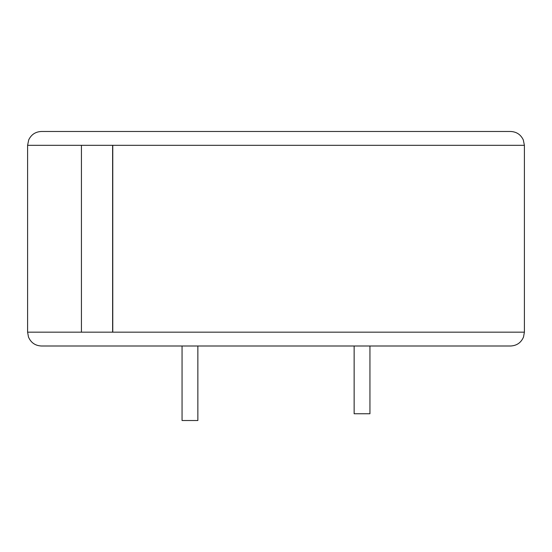<?xml version="1.0" encoding="UTF-8"?>
<svg xmlns="http://www.w3.org/2000/svg" width="552" height="552" viewBox="0 0 552 552"><rect width="100%" height="100%" fill="white"/><g stroke="black" fill="none" stroke-linecap="round" stroke-linejoin="round"><path stroke-width="0.83" d="M81.427 145.314L27.6 145.314L28.697 139.918C31.257 134.557 35.501 131.742 41.434 131.48L510.565 131.48C516.499 131.742 520.743 134.557 523.303 139.918L524.4 145.314L81.427 145.314L81.427 332.166L112.615 332.166L112.615 145.314M112.767 145.314L112.767 332.166L524.4 332.166L523.51 337.058C521.047 342.723 516.727 345.704 510.565 346L41.434 346C35.273 345.704 30.953 342.723 28.49 337.058L27.6 332.166L81.427 332.166M246.985 131.48L221.745 131.48M197.864 346L197.864 420.521L182.056 420.521L182.056 346M369.943 346L369.943 413.752L354.136 413.752L354.136 346M524.4 145.314L524.4 332.166M27.6 145.314L27.6 332.166"/></g></svg>
